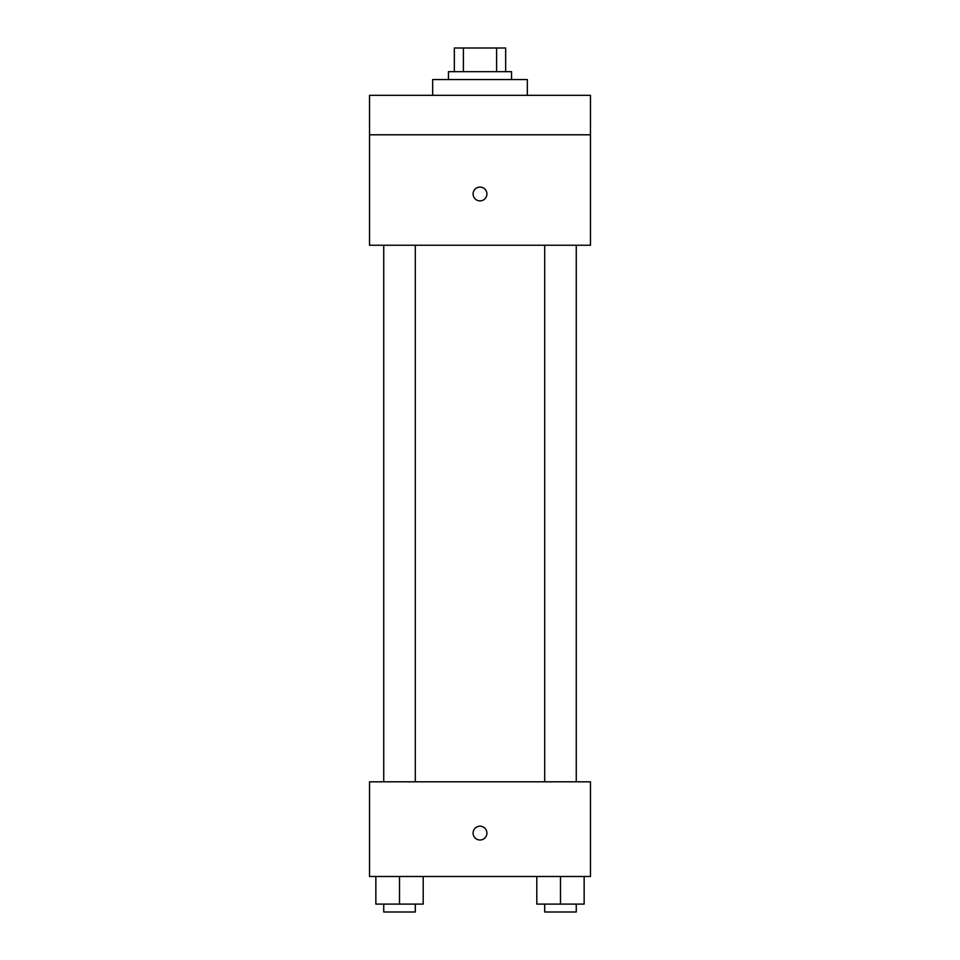 <?xml version="1.0" encoding="UTF-8"?>
<svg xmlns="http://www.w3.org/2000/svg" width="960" height="960" viewBox="0 0 960 960"><rect width="100%" height="100%" fill="white"/><g stroke="black" fill="none" stroke-linecap="round" stroke-linejoin="round"><path stroke-width="1.44" d="M463.392 71.676L463.392 48L454.356 48L454.356 71.676L454.356 48M463.392 48L505.644 48L505.644 71.676M496.608 71.676L496.608 48M448.44 79.56L448.44 71.676L511.56 71.676L511.56 79.56M527.34 95.34L527.34 79.56L432.66 79.56L432.66 95.34M369.54 95.34L590.46 95.34L590.46 134.796L369.54 134.796L369.54 95.34M590.46 134.796L590.46 245.256L369.54 245.256L369.54 134.796M480 200.88A6.9 6.9 0 0 1 474.024 190.524A6.9 6.9 0 0 1 485.976 190.524A6.9 6.9 0 0 1 480 200.88M369.54 781.812L590.46 781.812L590.46 876.492L369.54 876.492L369.54 781.812M480 840A6.9 6.9 0 0 1 474.024 829.644A6.9 6.9 0 0 1 485.976 829.644A6.9 6.9 0 0 1 480 840M536.808 876.492L536.808 904.104L584.148 904.104L584.148 876.492L584.148 904.104M560.484 904.104L560.484 876.492M576.264 904.104L576.264 912L544.704 912L544.704 904.104M375.852 876.492L375.852 904.104L423.192 904.104L423.192 876.492L423.192 904.104M399.516 904.104L399.516 876.492M415.296 904.104L415.296 912L383.736 912L383.736 904.104M544.704 245.256L544.704 781.812M576.264 245.256L576.264 781.812M415.296 781.812L415.296 245.256M383.736 781.812L383.736 245.256"/></g></svg>
